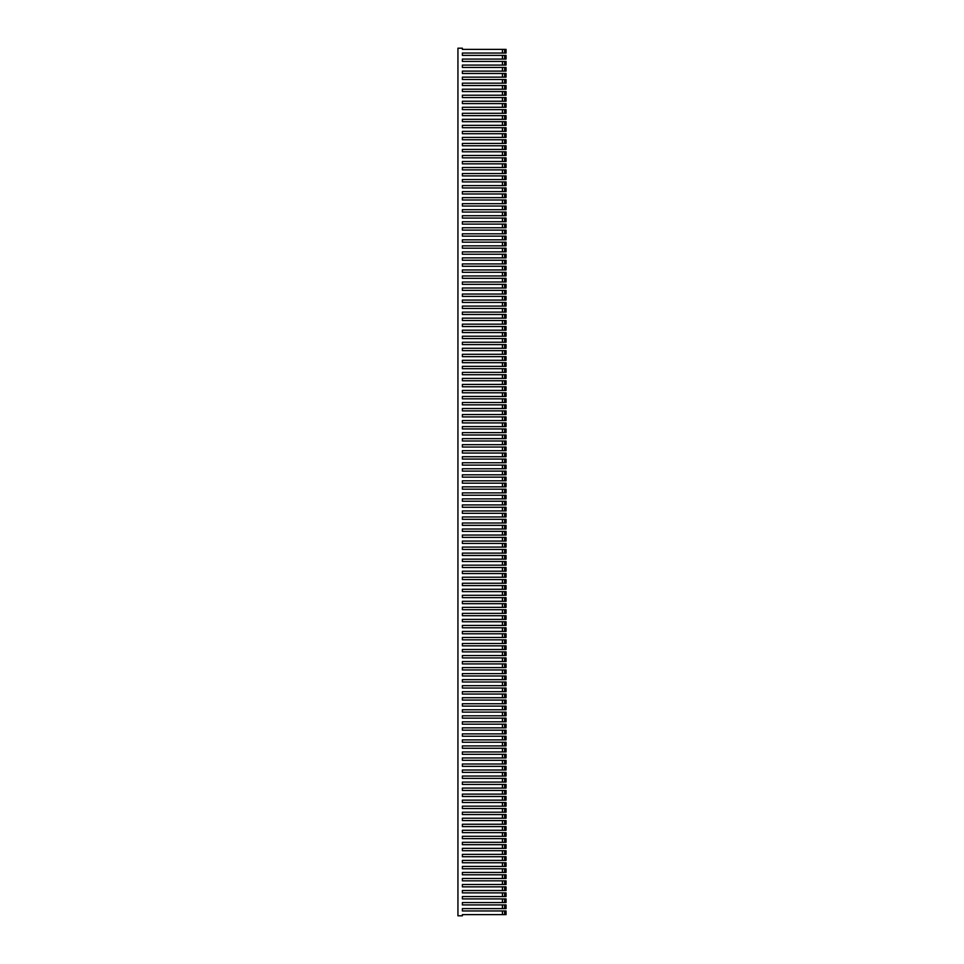 <?xml version="1.0" encoding="UTF-8"?>
<svg xmlns="http://www.w3.org/2000/svg" width="964" height="964" viewBox="0 0 964 964"><rect width="100%" height="100%" fill="white"/><g stroke="black" fill="none" stroke-linecap="round" stroke-linejoin="round"><path stroke-width="1.45" d="M504.606 914.619L504.606 910.956L504.606 914.619L462.395 914.619L462.395 915.8L457.936 915.8L457.936 48.2L462.395 48.2L462.395 49.381L504.606 49.381L504.606 53.044L504.606 49.381M504.919 914.619L506.064 914.619L506.064 910.956L504.919 910.956M502.449 914.619L502.449 910.956L504.606 910.956M504.919 908.594L506.064 908.594L506.064 904.931L504.606 904.931L504.606 908.594L504.919 904.931M504.606 908.594L502.449 908.594L502.449 904.931L504.606 904.931M504.919 902.569L506.064 902.569L506.064 898.906L504.606 898.906L504.606 902.569L504.919 898.906M504.606 902.569L502.449 902.569L502.449 898.906L504.606 898.906M504.919 896.544L506.064 896.544L506.064 892.881L504.606 892.881L504.606 896.544L504.919 892.881M504.606 896.544L502.449 896.544L502.449 892.881L504.606 892.881M504.919 890.519L506.064 890.519L506.064 886.856L504.606 886.856L504.606 890.519L504.919 886.856M504.606 890.519L502.449 890.519L502.449 886.856L504.606 886.856M504.919 884.494L506.064 884.494L506.064 880.831L504.606 880.831L504.606 884.494L504.919 880.831M504.606 884.494L502.449 884.494L502.449 880.831L504.606 880.831M504.919 878.469L506.064 878.469L506.064 874.806L504.606 874.806L504.606 878.469L504.919 874.806M504.606 878.469L502.449 878.469L502.449 874.806L504.606 874.806M504.919 872.444L506.064 872.444L506.064 868.781L504.606 868.781L504.606 872.444L504.919 868.781M504.606 872.444L502.449 872.444L502.449 868.781L504.606 868.781M504.919 866.419L506.064 866.419L506.064 862.756L504.606 862.756L504.606 866.419L504.919 862.756M504.606 866.419L502.449 866.419L502.449 862.756L504.606 862.756M504.919 860.394L506.064 860.394L506.064 856.731L504.606 856.731L504.606 860.394L504.919 856.731M504.606 860.394L502.449 860.394L502.449 856.731L504.606 856.731M504.919 854.369L506.064 854.369L506.064 850.706L504.606 850.706L504.606 854.369L504.919 850.706M504.606 854.369L502.449 854.369L502.449 850.706L504.606 850.706M504.919 848.344L506.064 848.344L506.064 844.681L504.606 844.681L504.606 848.344L504.919 844.681M504.606 848.344L502.449 848.344L502.449 844.681L504.606 844.681M504.919 842.319L506.064 842.319L506.064 838.656L504.606 838.656L504.606 842.319L504.919 838.656M504.606 842.319L502.449 842.319L502.449 838.656L504.606 838.656M504.919 836.294L506.064 836.294L506.064 832.631L504.606 832.631L504.606 836.294L504.919 832.631M504.606 836.294L502.449 836.294L502.449 832.631L504.606 832.631M504.919 830.269L506.064 830.269L506.064 826.606L504.606 826.606L504.606 830.269L504.919 826.606M504.606 830.269L502.449 830.269L502.449 826.606L504.606 826.606M504.919 824.244L506.064 824.244L506.064 820.581L504.606 820.581L504.606 824.244L504.919 820.581M504.606 824.244L502.449 824.244L502.449 820.581L504.606 820.581M504.919 818.219L506.064 818.219L506.064 814.556L504.606 814.556L504.606 818.219L504.919 814.556M504.606 818.219L502.449 818.219L502.449 814.556L504.606 814.556M504.919 812.194L506.064 812.194L506.064 808.531L504.606 808.531L504.606 812.194L504.919 808.531M504.606 812.194L502.449 812.194L502.449 808.531L504.606 808.531M504.919 806.169L506.064 806.169L506.064 802.506L504.606 802.506L504.606 806.169L504.919 802.506M504.606 806.169L502.449 806.169L502.449 802.506L504.606 802.506M504.919 800.144L506.064 800.144L506.064 796.481L504.606 796.481L504.606 800.144L504.919 796.481M504.606 800.144L502.449 800.144L502.449 796.481L504.606 796.481M504.919 794.119L506.064 794.119L506.064 790.456L504.606 790.456L504.606 794.119L504.919 790.456M504.606 794.119L502.449 794.119L502.449 790.456L504.606 790.456M504.919 788.094L506.064 788.094L506.064 784.431L504.606 784.431L504.606 788.094L504.919 784.431M504.606 788.094L502.449 788.094L502.449 784.431L504.606 784.431M504.919 782.069L506.064 782.069L506.064 778.406L504.606 778.406L504.606 782.069L504.919 778.406M504.606 782.069L502.449 782.069L502.449 778.406L504.606 778.406M504.919 776.044L506.064 776.044L506.064 772.381L504.606 772.381L504.606 776.044L504.919 772.381M504.606 776.044L502.449 776.044L502.449 772.381L504.606 772.381M504.919 770.019L506.064 770.019L506.064 766.356L504.606 766.356L504.606 770.019L504.919 766.356M504.606 770.019L502.449 770.019L502.449 766.356L504.606 766.356M504.919 763.994L506.064 763.994L506.064 760.331L504.606 760.331L504.606 763.994L504.919 760.331M504.606 763.994L502.449 763.994L502.449 760.331L504.606 760.331M504.919 757.969L506.064 757.969L506.064 754.306L504.606 754.306L504.606 757.969L504.919 754.306M504.606 757.969L502.449 757.969L502.449 754.306L504.606 754.306M504.919 751.944L506.064 751.944L506.064 748.281L504.606 748.281L504.606 751.944L504.919 748.281M504.606 751.944L502.449 751.944L502.449 748.281L504.606 748.281M504.919 745.919L506.064 745.919L506.064 742.256L504.606 742.256L504.606 745.919L504.919 742.256M504.606 745.919L502.449 745.919L502.449 742.256L504.606 742.256M504.919 739.894L506.064 739.894L506.064 736.231L504.606 736.231L504.606 739.894L504.919 736.231M504.606 739.894L502.449 739.894L502.449 736.231L504.606 736.231M504.919 733.869L506.064 733.869L506.064 730.206L504.606 730.206L504.606 733.869L504.919 730.206M504.606 733.869L502.449 733.869L502.449 730.206L504.606 730.206M504.919 727.844L506.064 727.844L506.064 724.181L504.606 724.181L504.606 727.844L504.919 724.181M504.606 727.844L502.449 727.844L502.449 724.181L504.606 724.181M504.919 721.819L506.064 721.819L506.064 718.156L504.606 718.156L504.606 721.819L504.919 718.156M504.606 721.819L502.449 721.819L502.449 718.156L504.606 718.156M504.919 715.794L506.064 715.794L506.064 712.131L504.606 712.131L504.606 715.794L504.919 712.131M504.606 715.794L502.449 715.794L502.449 712.131L504.606 712.131M504.919 709.769L506.064 709.769L506.064 706.106L504.606 706.106L504.606 709.769L504.919 706.106M504.606 709.769L502.449 709.769L502.449 706.106L504.606 706.106M504.919 703.744L506.064 703.744L506.064 700.081L504.606 700.081L504.606 703.744L504.919 700.081M504.606 703.744L502.449 703.744L502.449 700.081L504.606 700.081M504.919 697.719L506.064 697.719L506.064 694.056L504.606 694.056L504.606 697.719L504.919 694.056M504.606 697.719L502.449 697.719L502.449 694.056L504.606 694.056M504.919 691.694L506.064 691.694L506.064 688.031L504.606 688.031L504.606 691.694L504.919 688.031M504.606 691.694L502.449 691.694L502.449 688.031L504.606 688.031M504.919 685.669L506.064 685.669L506.064 682.006L504.606 682.006L504.606 685.669L504.919 682.006M504.606 685.669L502.449 685.669L502.449 682.006L504.606 682.006M504.919 679.644L506.064 679.644L506.064 675.981L504.606 675.981L504.606 679.644L504.919 675.981M504.606 679.644L502.449 679.644L502.449 675.981L504.606 675.981M504.919 673.619L506.064 673.619L506.064 669.956L504.606 669.956L504.606 673.619L504.919 669.956M504.606 673.619L502.449 673.619L502.449 669.956L504.606 669.956M504.919 667.594L506.064 667.594L506.064 663.931L504.606 663.931L504.606 667.594L504.919 663.931M504.606 667.594L502.449 667.594L502.449 663.931L504.606 663.931M504.919 661.569L506.064 661.569L506.064 657.906L504.606 657.906L504.606 661.569L504.919 657.906M504.606 661.569L502.449 661.569L502.449 657.906L504.606 657.906M504.919 655.544L506.064 655.544L506.064 651.881L504.606 651.881L504.606 655.544L504.919 651.881M504.606 655.544L502.449 655.544L502.449 651.881L504.606 651.881M504.919 649.519L506.064 649.519L506.064 645.856L504.606 645.856L504.606 649.519L504.919 645.856M504.606 649.519L502.449 649.519L502.449 645.856L504.606 645.856M504.919 643.494L506.064 643.494L506.064 639.831L504.606 639.831L504.606 643.494L504.919 639.831M504.606 643.494L502.449 643.494L502.449 639.831L504.606 639.831M504.919 637.469L506.064 637.469L506.064 633.806L504.606 633.806L504.606 637.469L504.919 633.806M504.606 637.469L502.449 637.469L502.449 633.806L504.606 633.806M504.919 631.444L506.064 631.444L506.064 627.781L504.606 627.781L504.606 631.444L504.919 627.781M504.606 631.444L502.449 631.444L502.449 627.781L504.606 627.781M504.919 625.419L506.064 625.419L506.064 621.756L504.606 621.756L504.606 625.419L504.919 621.756M504.606 625.419L502.449 625.419L502.449 621.756L504.606 621.756M504.919 619.394L506.064 619.394L506.064 615.731L504.606 615.731L504.606 619.394L504.919 615.731M504.606 619.394L502.449 619.394L502.449 615.731L504.606 615.731M504.919 613.369L506.064 613.369L506.064 609.706L504.606 609.706L504.606 613.369L504.919 609.706M504.606 613.369L502.449 613.369L502.449 609.706L504.606 609.706M504.919 607.344L506.064 607.344L506.064 603.681L504.606 603.681L504.606 607.344L504.919 603.681M504.606 607.344L502.449 607.344L502.449 603.681L504.606 603.681M504.919 601.319L506.064 601.319L506.064 597.656L504.606 597.656L504.606 601.319L504.919 597.656M504.606 601.319L502.449 601.319L502.449 597.656L504.606 597.656M504.919 595.294L506.064 595.294L506.064 591.631L504.606 591.631L504.606 595.294L504.919 591.631M504.606 595.294L502.449 595.294L502.449 591.631L504.606 591.631M504.919 589.269L506.064 589.269L506.064 585.606L504.606 585.606L504.606 589.269L504.919 585.606M504.606 589.269L502.449 589.269L502.449 585.606L504.606 585.606M504.919 583.244L506.064 583.244L506.064 579.581L504.606 579.581L504.606 583.244L504.919 579.581M504.606 583.244L502.449 583.244L502.449 579.581L504.606 579.581M504.919 577.219L506.064 577.219L506.064 573.556L504.606 573.556L504.606 577.219L504.919 573.556M504.606 577.219L502.449 577.219L502.449 573.556L504.606 573.556M504.919 571.194L506.064 571.194L506.064 567.531L504.606 567.531L504.606 571.194L504.919 567.531M504.606 571.194L502.449 571.194L502.449 567.531L504.606 567.531M504.919 565.169L506.064 565.169L506.064 561.506L504.606 561.506L504.606 565.169L504.919 561.506M504.606 565.169L502.449 565.169L502.449 561.506L504.606 561.506M504.919 559.144L506.064 559.144L506.064 555.481L504.606 555.481L504.606 559.144L504.919 555.481M504.606 559.144L502.449 559.144L502.449 555.481L504.606 555.481M504.919 553.119L506.064 553.119L506.064 549.456L504.606 549.456L504.606 553.119L504.919 549.456M504.606 553.119L502.449 553.119L502.449 549.456L504.606 549.456M504.919 547.094L506.064 547.094L506.064 543.431L504.606 543.431L504.606 547.094L504.919 543.431M504.606 547.094L502.449 547.094L502.449 543.431L504.606 543.431M504.919 541.069L506.064 541.069L506.064 537.406L504.606 537.406L504.606 541.069L504.919 537.406M504.606 541.069L502.449 541.069L502.449 537.406L504.606 537.406M504.919 535.044L506.064 535.044L506.064 531.381L504.606 531.381L504.606 535.044L504.919 531.381M504.606 535.044L502.449 535.044L502.449 531.381L504.606 531.381M504.919 529.019L506.064 529.019L506.064 525.356L504.606 525.356L504.606 529.019L504.919 525.356M504.606 529.019L502.449 529.019L502.449 525.356L504.606 525.356M504.919 522.994L506.064 522.994L506.064 519.331L504.606 519.331L504.606 522.994L504.919 519.331M504.606 522.994L502.449 522.994L502.449 519.331L504.606 519.331M504.919 516.969L506.064 516.969L506.064 513.306L504.606 513.306L504.606 516.969L504.919 513.306M504.606 516.969L502.449 516.969L502.449 513.306L504.606 513.306M504.919 510.944L506.064 510.944L506.064 507.281L504.606 507.281L504.606 510.944L504.919 507.281M504.606 510.944L502.449 510.944L502.449 507.281L504.606 507.281M504.919 504.919L506.064 504.919L506.064 501.256L504.606 501.256L504.606 504.919L504.919 501.256M504.606 504.919L502.449 504.919L502.449 501.256L504.606 501.256M504.919 498.894L506.064 498.894L506.064 495.231L504.606 495.231L504.606 498.894L504.919 495.231M504.606 498.894L502.449 498.894L502.449 495.231L504.606 495.231M504.919 492.869L506.064 492.869L506.064 489.206L504.606 489.206L504.606 492.869L504.919 489.206M504.606 492.869L502.449 492.869L502.449 489.206L504.606 489.206M504.919 486.844L506.064 486.844L506.064 483.181L504.606 483.181L504.606 486.844L504.919 483.181M504.606 486.844L502.449 486.844L502.449 483.181L504.606 483.181M504.919 480.819L506.064 480.819L506.064 477.156L504.606 477.156L504.606 480.819L504.919 477.156M504.606 480.819L502.449 480.819L502.449 477.156L504.606 477.156M504.919 474.794L506.064 474.794L506.064 471.131L504.606 471.131L504.606 474.794L504.919 471.131M504.606 474.794L502.449 474.794L502.449 471.131L504.606 471.131M504.919 468.769L506.064 468.769L506.064 465.106L504.606 465.106L504.606 468.769L504.919 465.106M504.606 468.769L502.449 468.769L502.449 465.106L504.606 465.106M504.919 462.744L506.064 462.744L506.064 459.081L504.606 459.081L504.606 462.744L504.919 459.081M504.606 462.744L502.449 462.744L502.449 459.081L504.606 459.081M504.919 456.719L506.064 456.719L506.064 453.056L504.606 453.056L504.606 456.719L504.919 453.056M504.606 456.719L502.449 456.719L502.449 453.056L504.606 453.056M504.919 450.694L506.064 450.694L506.064 447.031L504.606 447.031L504.606 450.694L504.919 447.031M504.606 450.694L502.449 450.694L502.449 447.031L504.606 447.031M504.919 444.669L506.064 444.669L506.064 441.006L504.606 441.006L504.606 444.669L504.919 441.006M504.606 444.669L502.449 444.669L502.449 441.006L504.606 441.006M504.919 438.644L506.064 438.644L506.064 434.981L504.606 434.981L504.606 438.644L504.919 434.981M504.606 438.644L502.449 438.644L502.449 434.981L504.606 434.981M504.919 432.619L506.064 432.619L506.064 428.956L504.606 428.956L504.606 432.619L504.919 428.956M504.606 432.619L502.449 432.619L502.449 428.956L504.606 428.956M504.919 426.594L506.064 426.594L506.064 422.931L504.606 422.931L504.606 426.594L504.919 422.931M504.606 426.594L502.449 426.594L502.449 422.931L504.606 422.931M504.919 420.569L506.064 420.569L506.064 416.906L504.606 416.906L504.606 420.569L504.919 416.906M504.606 420.569L502.449 420.569L502.449 416.906L504.606 416.906M504.919 414.544L506.064 414.544L506.064 410.881L504.606 410.881L504.606 414.544L504.919 410.881M504.606 414.544L502.449 414.544L502.449 410.881L504.606 410.881M504.919 408.519L506.064 408.519L506.064 404.856L504.606 404.856L504.606 408.519L504.919 404.856M504.606 408.519L502.449 408.519L502.449 404.856L504.606 404.856M504.919 402.494L506.064 402.494L506.064 398.831L504.606 398.831L504.606 402.494L504.919 398.831M504.606 402.494L502.449 402.494L502.449 398.831L504.606 398.831M504.919 396.469L506.064 396.469L506.064 392.806L504.606 392.806L504.606 396.469L504.919 392.806M504.606 396.469L502.449 396.469L502.449 392.806L504.606 392.806M504.919 390.444L506.064 390.444L506.064 386.781L504.606 386.781L504.606 390.444L504.919 386.781M504.606 390.444L502.449 390.444L502.449 386.781L504.606 386.781M504.919 384.419L506.064 384.419L506.064 380.756L504.606 380.756L504.606 384.419L504.919 380.756M504.606 384.419L502.449 384.419L502.449 380.756L504.606 380.756M504.919 378.394L506.064 378.394L506.064 374.731L504.606 374.731L504.606 378.394L504.919 374.731M504.606 378.394L502.449 378.394L502.449 374.731L504.606 374.731M504.919 372.369L506.064 372.369L506.064 368.706L504.606 368.706L504.606 372.369L504.919 368.706M504.606 372.369L502.449 372.369L502.449 368.706L504.606 368.706M504.919 366.344L506.064 366.344L506.064 362.681L504.606 362.681L504.606 366.344L504.919 362.681M504.606 366.344L502.449 366.344L502.449 362.681L504.606 362.681M504.919 360.319L506.064 360.319L506.064 356.656L504.606 356.656L504.606 360.319L504.919 356.656M504.606 360.319L502.449 360.319L502.449 356.656L504.606 356.656M504.919 354.294L506.064 354.294L506.064 350.631L504.606 350.631L504.606 354.294L504.919 350.631M504.606 354.294L502.449 354.294L502.449 350.631L504.606 350.631M504.919 348.269L506.064 348.269L506.064 344.606L504.606 344.606L504.606 348.269L504.919 344.606M504.606 348.269L502.449 348.269L502.449 344.606L504.606 344.606M504.919 342.244L506.064 342.244L506.064 338.581L504.606 338.581L504.606 342.244L504.919 338.581M504.606 342.244L502.449 342.244L502.449 338.581L504.606 338.581M504.919 336.219L506.064 336.219L506.064 332.556L504.606 332.556L504.606 336.219L504.919 332.556M504.606 336.219L502.449 336.219L502.449 332.556L504.606 332.556M504.919 330.194L506.064 330.194L506.064 326.531L504.606 326.531L504.606 330.194L504.919 326.531M504.606 330.194L502.449 330.194L502.449 326.531L504.606 326.531M504.919 324.169L506.064 324.169L506.064 320.506L504.606 320.506L504.606 324.169L504.919 320.506M504.606 324.169L502.449 324.169L502.449 320.506L504.606 320.506M504.919 318.144L506.064 318.144L506.064 314.481L504.606 314.481L504.606 318.144L504.919 314.481M504.606 318.144L502.449 318.144L502.449 314.481L504.606 314.481M504.919 312.119L506.064 312.119L506.064 308.456L504.606 308.456L504.606 312.119L504.919 308.456M504.606 312.119L502.449 312.119L502.449 308.456L504.606 308.456M504.919 306.094L506.064 306.094L506.064 302.431L504.606 302.431L504.606 306.094L504.919 302.431M504.606 306.094L502.449 306.094L502.449 302.431L504.606 302.431M504.919 300.069L506.064 300.069L506.064 296.406L504.606 296.406L504.606 300.069L504.919 296.406M504.606 300.069L502.449 300.069L502.449 296.406L504.606 296.406M504.919 294.044L506.064 294.044L506.064 290.381L504.606 290.381L504.606 294.044L504.919 290.381M504.606 294.044L502.449 294.044L502.449 290.381L504.606 290.381M504.919 288.019L506.064 288.019L506.064 284.356L504.606 284.356L504.606 288.019L504.919 284.356M504.606 288.019L502.449 288.019L502.449 284.356L504.606 284.356M504.919 281.994L506.064 281.994L506.064 278.331L504.606 278.331L504.606 281.994L504.919 278.331M504.606 281.994L502.449 281.994L502.449 278.331L504.606 278.331M504.919 275.969L506.064 275.969L506.064 272.306L504.606 272.306L504.606 275.969L504.919 272.306M504.606 275.969L502.449 275.969L502.449 272.306L504.606 272.306M504.919 269.944L506.064 269.944L506.064 266.281L504.606 266.281L504.606 269.944L504.919 266.281M504.606 269.944L502.449 269.944L502.449 266.281L504.606 266.281M504.919 263.919L506.064 263.919L506.064 260.256L504.606 260.256L504.606 263.919L504.919 260.256M504.606 263.919L502.449 263.919L502.449 260.256L504.606 260.256M504.919 257.894L506.064 257.894L506.064 254.231L504.606 254.231L504.606 257.894L504.919 254.231M504.606 257.894L502.449 257.894L502.449 254.231L504.606 254.231M504.919 251.869L506.064 251.869L506.064 248.206L504.606 248.206L504.606 251.869L504.919 248.206M504.606 251.869L502.449 251.869L502.449 248.206L504.606 248.206M504.919 245.844L506.064 245.844L506.064 242.181L504.606 242.181L504.606 245.844L504.919 242.181M504.606 245.844L502.449 245.844L502.449 242.181L504.606 242.181M504.919 239.819L506.064 239.819L506.064 236.156L504.606 236.156L504.606 239.819L504.919 236.156M504.606 239.819L502.449 239.819L502.449 236.156L504.606 236.156M504.919 233.794L506.064 233.794L506.064 230.131L504.606 230.131L504.606 233.794L504.919 230.131M504.606 233.794L502.449 233.794L502.449 230.131L504.606 230.131M504.919 227.769L506.064 227.769L506.064 224.106L504.606 224.106L504.606 227.769L504.919 224.106M504.606 227.769L502.449 227.769L502.449 224.106L504.606 224.106M504.919 221.744L506.064 221.744L506.064 218.081L504.606 218.081L504.606 221.744L504.919 218.081M504.606 221.744L502.449 221.744L502.449 218.081L504.606 218.081M504.919 215.719L506.064 215.719L506.064 212.056L504.606 212.056L504.606 215.719L504.919 212.056M504.606 215.719L502.449 215.719L502.449 212.056L504.606 212.056M504.919 209.694L506.064 209.694L506.064 206.031L504.606 206.031L504.606 209.694L504.919 206.031M504.606 209.694L502.449 209.694L502.449 206.031L504.606 206.031M504.919 203.669L506.064 203.669L506.064 200.006L504.606 200.006L504.606 203.669L504.919 200.006M504.606 203.669L502.449 203.669L502.449 200.006L504.606 200.006M504.919 197.644L506.064 197.644L506.064 193.981L504.606 193.981L504.606 197.644L504.919 193.981M504.606 197.644L502.449 197.644L502.449 193.981L504.606 193.981M504.919 191.619L506.064 191.619L506.064 187.956L504.606 187.956L504.606 191.619L504.919 187.956M504.606 191.619L502.449 191.619L502.449 187.956L504.606 187.956M504.919 185.594L506.064 185.594L506.064 181.931L504.606 181.931L504.606 185.594L504.919 181.931M504.606 185.594L502.449 185.594L502.449 181.931L504.606 181.931M504.919 179.569L506.064 179.569L506.064 175.906L504.606 175.906L504.606 179.569L504.919 175.906M504.606 179.569L502.449 179.569L502.449 175.906L504.606 175.906M504.919 173.544L506.064 173.544L506.064 169.881L504.606 169.881L504.606 173.544L504.919 169.881M504.606 173.544L502.449 173.544L502.449 169.881L504.606 169.881M504.919 167.519L506.064 167.519L506.064 163.856L504.606 163.856L504.606 167.519L504.919 163.856M504.606 167.519L502.449 167.519L502.449 163.856L504.606 163.856M504.919 161.494L506.064 161.494L506.064 157.831L504.606 157.831L504.606 161.494L504.919 157.831M504.606 161.494L502.449 161.494L502.449 157.831L504.606 157.831M504.919 155.469L506.064 155.469L506.064 151.806L504.606 151.806L504.606 155.469L504.919 151.806M504.606 155.469L502.449 155.469L502.449 151.806L504.606 151.806M504.919 149.444L506.064 149.444L506.064 145.781L504.606 145.781L504.606 149.444L504.919 145.781M504.606 149.444L502.449 149.444L502.449 145.781L504.606 145.781M504.919 143.419L506.064 143.419L506.064 139.756L504.606 139.756L504.606 143.419L504.919 139.756M504.606 143.419L502.449 143.419L502.449 139.756L504.606 139.756M504.919 137.394L506.064 137.394L506.064 133.731L504.606 133.731L504.606 137.394L504.919 133.731M504.606 137.394L502.449 137.394L502.449 133.731L504.606 133.731M504.919 131.369L506.064 131.369L506.064 127.706L504.606 127.706L504.606 131.369L504.919 127.706M504.606 131.369L502.449 131.369L502.449 127.706L504.606 127.706M504.919 125.344L506.064 125.344L506.064 121.681L504.606 121.681L504.606 125.344L504.919 121.681M504.606 125.344L502.449 125.344L502.449 121.681L504.606 121.681M504.919 119.319L506.064 119.319L506.064 115.656L504.606 115.656L504.606 119.319L504.919 115.656M504.606 119.319L502.449 119.319L502.449 115.656L504.606 115.656M504.919 113.294L506.064 113.294L506.064 109.631L504.606 109.631L504.606 113.294L504.919 109.631M504.606 113.294L502.449 113.294L502.449 109.631L504.606 109.631M504.919 107.269L506.064 107.269L506.064 103.606L504.606 103.606L504.606 107.269L504.919 103.606M504.606 107.269L502.449 107.269L502.449 103.606L504.606 103.606M504.919 101.244L506.064 101.244L506.064 97.581L504.606 97.581L504.606 101.244L504.919 97.581M504.606 101.244L502.449 101.244L502.449 97.581L504.606 97.581M504.919 95.219L506.064 95.219L506.064 91.556L504.606 91.556L504.606 95.219L504.919 91.556M504.606 95.219L502.449 95.219L502.449 91.556L504.606 91.556M504.919 89.194L506.064 89.194L506.064 85.531L504.606 85.531L504.606 89.194L504.919 85.531M504.606 89.194L502.449 89.194L502.449 85.531L504.606 85.531M504.919 83.169L506.064 83.169L506.064 79.506L504.606 79.506L504.606 83.169L504.919 79.506M504.606 83.169L502.449 83.169L502.449 79.506L504.606 79.506M504.919 77.144L506.064 77.144L506.064 73.481L504.606 73.481L504.606 77.144L504.919 73.481M504.606 77.144L502.449 77.144L502.449 73.481L504.606 73.481M504.919 71.119L506.064 71.119L506.064 67.456L504.606 67.456L504.606 71.119L504.919 67.456M504.606 71.119L502.449 71.119L502.449 67.456L504.606 67.456M504.919 65.094L506.064 65.094L506.064 61.431L504.606 61.431L504.606 65.094L504.919 61.431M504.606 65.094L502.449 65.094L502.449 61.431L504.606 61.431M504.919 59.069L506.064 59.069L506.064 55.406L504.606 55.406L504.606 59.069L504.919 55.406M504.606 59.069L502.449 59.069L502.449 55.406L504.606 55.406M504.919 53.044L506.064 53.044L506.064 49.381L504.919 49.381M504.606 53.044L502.449 53.044L502.449 49.381M502.449 908.594L462.395 908.594L462.395 910.956L502.449 910.956M502.449 902.569L462.395 902.569L462.395 904.931L502.449 904.931M502.449 896.544L462.395 896.544L462.395 898.906L502.449 898.906M502.449 890.519L462.395 890.519L462.395 892.881L502.449 892.881M502.449 884.494L462.395 884.494L462.395 886.856L502.449 886.856M502.449 878.469L462.395 878.469L462.395 880.831L502.449 880.831M502.449 872.444L462.395 872.444L462.395 874.806L502.449 874.806M502.449 866.419L462.395 866.419L462.395 868.781L502.449 868.781M502.449 860.394L462.395 860.394L462.395 862.756L502.449 862.756M502.449 854.369L462.395 854.369L462.395 856.731L502.449 856.731M502.449 848.344L462.395 848.344L462.395 850.706L502.449 850.706M502.449 842.319L462.395 842.319L462.395 844.681L502.449 844.681M502.449 836.294L462.395 836.294L462.395 838.656L502.449 838.656M502.449 830.269L462.395 830.269L462.395 832.631L502.449 832.631M502.449 824.244L462.395 824.244L462.395 826.606L502.449 826.606M502.449 818.219L462.395 818.219L462.395 820.581L502.449 820.581M502.449 812.194L462.395 812.194L462.395 814.556L502.449 814.556M502.449 806.169L462.395 806.169L462.395 808.531L502.449 808.531M502.449 800.144L462.395 800.144L462.395 802.506L502.449 802.506M502.449 794.119L462.395 794.119L462.395 796.481L502.449 796.481M502.449 788.094L462.395 788.094L462.395 790.456L502.449 790.456M502.449 782.069L462.395 782.069L462.395 784.431L502.449 784.431M502.449 776.044L462.395 776.044L462.395 778.406L502.449 778.406M502.449 770.019L462.395 770.019L462.395 772.381L502.449 772.381M502.449 763.994L462.395 763.994L462.395 766.356L502.449 766.356M502.449 757.969L462.395 757.969L462.395 760.331L502.449 760.331M502.449 751.944L462.395 751.944L462.395 754.306L502.449 754.306M502.449 745.919L462.395 745.919L462.395 748.281L502.449 748.281M502.449 739.894L462.395 739.894L462.395 742.256L502.449 742.256M502.449 733.869L462.395 733.869L462.395 736.231L502.449 736.231M502.449 727.844L462.395 727.844L462.395 730.206L502.449 730.206M502.449 721.819L462.395 721.819L462.395 724.181L502.449 724.181M502.449 715.794L462.395 715.794L462.395 718.156L502.449 718.156M502.449 709.769L462.395 709.769L462.395 712.131L502.449 712.131M502.449 703.744L462.395 703.744L462.395 706.106L502.449 706.106M502.449 697.719L462.395 697.719L462.395 700.081L502.449 700.081M502.449 691.694L462.395 691.694L462.395 694.056L502.449 694.056M502.449 685.669L462.395 685.669L462.395 688.031L502.449 688.031M502.449 679.644L462.395 679.644L462.395 682.006L502.449 682.006M502.449 673.619L462.395 673.619L462.395 675.981L502.449 675.981M502.449 667.594L462.395 667.594L462.395 669.956L502.449 669.956M502.449 661.569L462.395 661.569L462.395 663.931L502.449 663.931M502.449 655.544L462.395 655.544L462.395 657.906L502.449 657.906M502.449 649.519L462.395 649.519L462.395 651.881L502.449 651.881M502.449 643.494L462.395 643.494L462.395 645.856L502.449 645.856M502.449 637.469L462.395 637.469L462.395 639.831L502.449 639.831M502.449 631.444L462.395 631.444L462.395 633.806L502.449 633.806M502.449 625.419L462.395 625.419L462.395 627.781L502.449 627.781M502.449 619.394L462.395 619.394L462.395 621.756L502.449 621.756M502.449 613.369L462.395 613.369L462.395 615.731L502.449 615.731M502.449 607.344L462.395 607.344L462.395 609.706L502.449 609.706M502.449 601.319L462.395 601.319L462.395 603.681L502.449 603.681M502.449 595.294L462.395 595.294L462.395 597.656L502.449 597.656M502.449 589.269L462.395 589.269L462.395 591.631L502.449 591.631M502.449 583.244L462.395 583.244L462.395 585.606L502.449 585.606M502.449 577.219L462.395 577.219L462.395 579.581L502.449 579.581M502.449 571.194L462.395 571.194L462.395 573.556L502.449 573.556M502.449 565.169L462.395 565.169L462.395 567.531L502.449 567.531M502.449 559.144L462.395 559.144L462.395 561.506L502.449 561.506M502.449 553.119L462.395 553.119L462.395 555.481L502.449 555.481M502.449 547.094L462.395 547.094L462.395 549.456L502.449 549.456M502.449 541.069L462.395 541.069L462.395 543.431L502.449 543.431M502.449 535.044L462.395 535.044L462.395 537.406L502.449 537.406M502.449 529.019L462.395 529.019L462.395 531.381L502.449 531.381M502.449 522.994L462.395 522.994L462.395 525.356L502.449 525.356M502.449 516.969L462.395 516.969L462.395 519.331L502.449 519.331M502.449 510.944L462.395 510.944L462.395 513.306L502.449 513.306M502.449 504.919L462.395 504.919L462.395 507.281L502.449 507.281M502.449 498.894L462.395 498.894L462.395 501.256L502.449 501.256M502.449 492.869L462.395 492.869L462.395 495.231L502.449 495.231M502.449 486.844L462.395 486.844L462.395 489.206L502.449 489.206M502.449 480.819L462.395 480.819L462.395 483.181L502.449 483.181M502.449 474.794L462.395 474.794L462.395 477.156L502.449 477.156M502.449 468.769L462.395 468.769L462.395 471.131L502.449 471.131M502.449 462.744L462.395 462.744L462.395 465.106L502.449 465.106M502.449 456.719L462.395 456.719L462.395 459.081L502.449 459.081M502.449 450.694L462.395 450.694L462.395 453.056L502.449 453.056M502.449 444.669L462.395 444.669L462.395 447.031L502.449 447.031M502.449 438.644L462.395 438.644L462.395 441.006L502.449 441.006M502.449 432.619L462.395 432.619L462.395 434.981L502.449 434.981M502.449 426.594L462.395 426.594L462.395 428.956L502.449 428.956M502.449 420.569L462.395 420.569L462.395 422.931L502.449 422.931M502.449 414.544L462.395 414.544L462.395 416.906L502.449 416.906M502.449 408.519L462.395 408.519L462.395 410.881L502.449 410.881M502.449 402.494L462.395 402.494L462.395 404.856L502.449 404.856M502.449 396.469L462.395 396.469L462.395 398.831L502.449 398.831M502.449 390.444L462.395 390.444L462.395 392.806L502.449 392.806M502.449 384.419L462.395 384.419L462.395 386.781L502.449 386.781M502.449 378.394L462.395 378.394L462.395 380.756L502.449 380.756M502.449 372.369L462.395 372.369L462.395 374.731L502.449 374.731M502.449 366.344L462.395 366.344L462.395 368.706L502.449 368.706M502.449 360.319L462.395 360.319L462.395 362.681L502.449 362.681M502.449 354.294L462.395 354.294L462.395 356.656L502.449 356.656M502.449 348.269L462.395 348.269L462.395 350.631L502.449 350.631M502.449 342.244L462.395 342.244L462.395 344.606L502.449 344.606M502.449 336.219L462.395 336.219L462.395 338.581L502.449 338.581M502.449 330.194L462.395 330.194L462.395 332.556L502.449 332.556M502.449 324.169L462.395 324.169L462.395 326.531L502.449 326.531M502.449 318.144L462.395 318.144L462.395 320.506L502.449 320.506M502.449 312.119L462.395 312.119L462.395 314.481L502.449 314.481M502.449 306.094L462.395 306.094L462.395 308.456L502.449 308.456M502.449 300.069L462.395 300.069L462.395 302.431L502.449 302.431M502.449 294.044L462.395 294.044L462.395 296.406L502.449 296.406M502.449 288.019L462.395 288.019L462.395 290.381L502.449 290.381M502.449 281.994L462.395 281.994L462.395 284.356L502.449 284.356M502.449 275.969L462.395 275.969L462.395 278.331L502.449 278.331M502.449 269.944L462.395 269.944L462.395 272.306L502.449 272.306M502.449 263.919L462.395 263.919L462.395 266.281L502.449 266.281M502.449 257.894L462.395 257.894L462.395 260.256L502.449 260.256M502.449 251.869L462.395 251.869L462.395 254.231L502.449 254.231M502.449 245.844L462.395 245.844L462.395 248.206L502.449 248.206M502.449 239.819L462.395 239.819L462.395 242.181L502.449 242.181M502.449 233.794L462.395 233.794L462.395 236.156L502.449 236.156M502.449 227.769L462.395 227.769L462.395 230.131L502.449 230.131M502.449 221.744L462.395 221.744L462.395 224.106L502.449 224.106M502.449 215.719L462.395 215.719L462.395 218.081L502.449 218.081M502.449 209.694L462.395 209.694L462.395 212.056L502.449 212.056M502.449 203.669L462.395 203.669L462.395 206.031L502.449 206.031M502.449 197.644L462.395 197.644L462.395 200.006L502.449 200.006M502.449 191.619L462.395 191.619L462.395 193.981L502.449 193.981M502.449 185.594L462.395 185.594L462.395 187.956L502.449 187.956M502.449 179.569L462.395 179.569L462.395 181.931L502.449 181.931M502.449 173.544L462.395 173.544L462.395 175.906L502.449 175.906M502.449 167.519L462.395 167.519L462.395 169.881L502.449 169.881M502.449 161.494L462.395 161.494L462.395 163.856L502.449 163.856M502.449 155.469L462.395 155.469L462.395 157.831L502.449 157.831M502.449 149.444L462.395 149.444L462.395 151.806L502.449 151.806M502.449 143.419L462.395 143.419L462.395 145.781L502.449 145.781M502.449 137.394L462.395 137.394L462.395 139.756L502.449 139.756M502.449 131.369L462.395 131.369L462.395 133.731L502.449 133.731M502.449 125.344L462.395 125.344L462.395 127.706L502.449 127.706M502.449 119.319L462.395 119.319L462.395 121.681L502.449 121.681M502.449 113.294L462.395 113.294L462.395 115.656L502.449 115.656M502.449 107.269L462.395 107.269L462.395 109.631L502.449 109.631M502.449 101.244L462.395 101.244L462.395 103.606L502.449 103.606M502.449 95.219L462.395 95.219L462.395 97.581L502.449 97.581M502.449 89.194L462.395 89.194L462.395 91.556L502.449 91.556M502.449 83.169L462.395 83.169L462.395 85.531L502.449 85.531M502.449 77.144L462.395 77.144L462.395 79.506L502.449 79.506M502.449 71.119L462.395 71.119L462.395 73.481L502.449 73.481M502.449 65.094L462.395 65.094L462.395 67.456L502.449 67.456M502.449 59.069L462.395 59.069L462.395 61.431L502.449 61.431M502.449 53.044L462.395 53.044L462.395 55.406L502.449 55.406M462.395 914.619L462.395 915.8M462.395 908.594L462.395 910.956M462.395 902.569L462.395 904.931M462.395 896.544L462.395 898.906M462.395 890.519L462.395 892.881M462.395 884.494L462.395 886.856M462.395 878.469L462.395 880.831M462.395 872.444L462.395 874.806M462.395 866.419L462.395 868.781M462.395 860.394L462.395 862.756M462.395 854.369L462.395 856.731M462.395 848.344L462.395 850.706M462.395 842.319L462.395 844.681M462.395 836.294L462.395 838.656M462.395 830.269L462.395 832.631M462.395 824.244L462.395 826.606M462.395 818.219L462.395 820.581M462.395 812.194L462.395 814.556M462.395 806.169L462.395 808.531M462.395 800.144L462.395 802.506M462.395 794.119L462.395 796.481M462.395 788.094L462.395 790.456M462.395 782.069L462.395 784.431M462.395 776.044L462.395 778.406M462.395 770.019L462.395 772.381M462.395 763.994L462.395 766.356M462.395 757.969L462.395 760.331M462.395 751.944L462.395 754.306M462.395 745.919L462.395 748.281M462.395 739.894L462.395 742.256M462.395 733.869L462.395 736.231M462.395 727.844L462.395 730.206M462.395 721.819L462.395 724.181M462.395 715.794L462.395 718.156M462.395 709.769L462.395 712.131M462.395 703.744L462.395 706.106M462.395 697.719L462.395 700.081M462.395 691.694L462.395 694.056M462.395 685.669L462.395 688.031M462.395 679.644L462.395 682.006M462.395 673.619L462.395 675.981M462.395 667.594L462.395 669.956M462.395 661.569L462.395 663.931M462.395 655.544L462.395 657.906M462.395 649.519L462.395 651.881M462.395 643.494L462.395 645.856M462.395 637.469L462.395 639.831M462.395 631.444L462.395 633.806M462.395 625.419L462.395 627.781M462.395 619.394L462.395 621.756M462.395 613.369L462.395 615.731M462.395 607.344L462.395 609.706M462.395 601.319L462.395 603.681M462.395 595.294L462.395 597.656M462.395 589.269L462.395 591.631M462.395 583.244L462.395 585.606M462.395 577.219L462.395 579.581M462.395 571.194L462.395 573.556M462.395 565.169L462.395 567.531M462.395 559.144L462.395 561.506M462.395 553.119L462.395 555.481M462.395 547.094L462.395 549.456M462.395 541.069L462.395 543.431M462.395 535.044L462.395 537.406M462.395 529.019L462.395 531.381M462.395 522.994L462.395 525.356M462.395 516.969L462.395 519.331M462.395 510.944L462.395 513.306M462.395 504.919L462.395 507.281M462.395 498.894L462.395 501.256M462.395 492.869L462.395 495.231M462.395 486.844L462.395 489.206M462.395 480.819L462.395 483.181M462.395 474.794L462.395 477.156M462.395 468.769L462.395 471.131M462.395 462.744L462.395 465.106M462.395 456.719L462.395 459.081M462.395 450.694L462.395 453.056M462.395 444.669L462.395 447.031M462.395 438.644L462.395 441.006M462.395 432.619L462.395 434.981M462.395 426.594L462.395 428.956M462.395 420.569L462.395 422.931M462.395 414.544L462.395 416.906M462.395 408.519L462.395 410.881M462.395 402.494L462.395 404.856M462.395 396.469L462.395 398.831M462.395 390.444L462.395 392.806M462.395 384.419L462.395 386.781M462.395 378.394L462.395 380.756M462.395 372.369L462.395 374.731M462.395 366.344L462.395 368.706M462.395 360.319L462.395 362.681M462.395 354.294L462.395 356.656M462.395 348.269L462.395 350.631M462.395 342.244L462.395 344.606M462.395 336.219L462.395 338.581M462.395 330.194L462.395 332.556M462.395 324.169L462.395 326.531M462.395 318.144L462.395 320.506M462.395 312.119L462.395 314.481M462.395 306.094L462.395 308.456M462.395 300.069L462.395 302.431M462.395 294.044L462.395 296.406M462.395 288.019L462.395 290.381M462.395 281.994L462.395 284.356M462.395 275.969L462.395 278.331M462.395 269.944L462.395 272.306M462.395 263.919L462.395 266.281M462.395 257.894L462.395 260.256M462.395 251.869L462.395 254.231M462.395 245.844L462.395 248.206M462.395 239.819L462.395 242.181M462.395 233.794L462.395 236.156M462.395 227.769L462.395 230.131M462.395 221.744L462.395 224.106M462.395 215.719L462.395 218.081M462.395 209.694L462.395 212.056M462.395 203.669L462.395 206.031M462.395 197.644L462.395 200.006M462.395 191.619L462.395 193.981M462.395 185.594L462.395 187.956M462.395 179.569L462.395 181.931M462.395 173.544L462.395 175.906M462.395 167.519L462.395 169.881M462.395 161.494L462.395 163.856M462.395 155.469L462.395 157.831M462.395 149.444L462.395 151.806M462.395 143.419L462.395 145.781M462.395 137.394L462.395 139.756M462.395 131.369L462.395 133.731M462.395 125.344L462.395 127.706M462.395 119.319L462.395 121.681M462.395 113.294L462.395 115.656M462.395 107.269L462.395 109.631M462.395 101.244L462.395 103.606M462.395 95.219L462.395 97.581M462.395 89.194L462.395 91.556M462.395 83.169L462.395 85.531M462.395 77.144L462.395 79.506M462.395 71.119L462.395 73.481M462.395 65.094L462.395 67.456M462.395 59.069L462.395 61.431M462.395 53.044L462.395 55.406M462.395 48.2L462.395 49.381"/></g></svg>
